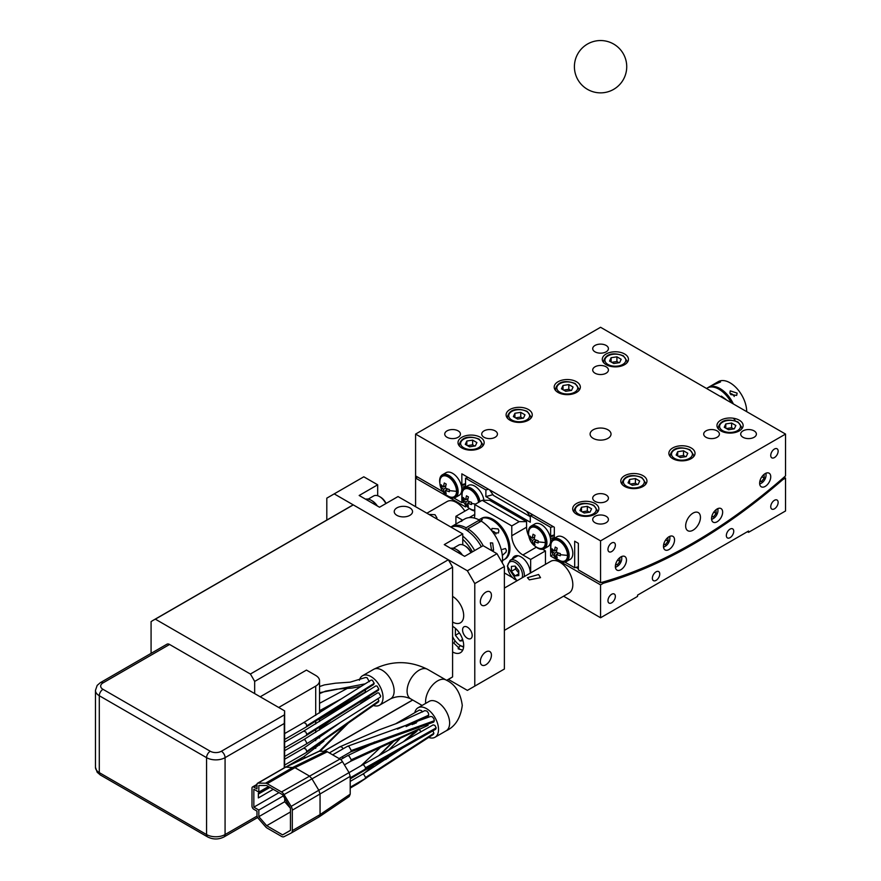 <?xml version="1.0" encoding="UTF-8"?>
<svg xmlns="http://www.w3.org/2000/svg" width="881" height="881" viewBox="0 0 881 881"><rect width="100%" height="100%" fill="white"/><g stroke="black" fill="none" stroke-linecap="round" stroke-linejoin="round"><path stroke-width="1.32" d="M415.59 506.696L415.59 475.971A1.575 0.903 -60 0 1 415.601 475.905L415.59 434.08L600.567 327.28L785.544 434.08L785.544 475.905A517.951 299.044 -60 0 1 600.567 582.704L578.365 569.886L578.365 543.335L574.676 541.198L574.676 567.749L564.875 562.089M528.677 534.69A13.083 7.555 60 0 1 531.133 526.078A13.083 7.555 60 0 1 537.674 526.728A13.083 7.555 60 0 1 546.22 538.247A13.083 7.555 60 0 1 544.216 548.731L547.916 546.594A13.083 7.555 -120 0 0 549.986 544.15A13.083 7.555 -120 0 0 549.975 536.32L550.625 535.923L550.625 527.323L530.274 515.572L530.274 522.224L485.883 496.587A494.406 285.444 120 0 0 492.953 494.648M417.451 476.973L415.59 478.075L465.542 506.916L465.542 504.978M747.44 531.695L748.542 532.333L748.542 531.045L637.558 595.127L637.558 596.404L600.567 617.768L600.567 584.874L550.625 556.032L550.625 545.295A507.038 292.745 120 0 0 550.636 545.284L549.986 544.15M549.975 536.32A13.083 7.555 -120 0 0 541.375 524.591A13.083 7.555 -120 0 0 534.833 523.942L531.133 526.078M485.883 496.587L485.883 489.935L465.542 478.196A486.565 280.918 120 0 0 468.185 477.502M466.181 487.942L465.542 486.797L465.542 478.196M483.9 500.287A13.083 7.555 -120 0 0 474.782 486.136A13.083 7.555 -120 0 0 468.252 485.497L464.551 487.634A13.083 7.555 60 0 1 471.082 488.272A13.083 7.555 60 0 1 480.057 501.52M563.576 596.195L600.567 617.768M504.384 630.367L569.027 593.045A18.314 10.572 -120 0 0 572.826 584.654A18.314 10.572 -120 0 0 564.831 566.23A18.314 10.572 -120 0 0 550.713 561.329L504.384 588.079M464.871 511.145A18.314 10.572 -120 0 0 447.13 501.52L426.878 513.216M528.897 536.375A15.693 9.063 60 0 1 526.574 527.201L526.574 521.651L519.184 521.651L511.784 525.924L474.782 504.56L474.782 514.383A15.693 9.063 60 0 1 474.242 518.05M545.449 564.369L545.449 550.911L542.619 549.281M519.184 521.651L482.182 500.287L489.583 500.287L526.574 521.651M600.567 584.874L603.441 583.211A519.526 299.947 120 0 0 782.669 479.738L785.544 478.075L785.544 510.969L748.542 532.333M785.544 478.075L784.046 477.216M464.012 502.721L463.175 502.236M502.489 560.602L503.943 559.765A23.545 13.589 -120 0 0 506.663 557.21A23.545 13.589 -120 0 0 502.247 529.888A23.545 13.589 -120 0 0 480.398 518.986L478.945 519.834M707.751 387.761A23.545 13.589 60 0 1 708.291 387.42A23.545 13.589 60 0 1 733.377 403.961M550.625 540.273A503.569 290.73 120 0 0 552.2 539.833M550.625 535.923A497.468 287.217 120 0 0 554.325 534.921M553.268 526.629A486.565 280.918 -60 0 1 550.625 527.323M550.14 536.914A500.948 289.221 120 0 0 554.325 535.736M530.274 515.572A486.565 280.918 120 0 0 532.928 514.878M550.471 538.61A503.569 290.73 120 0 0 554.325 537.498M462.767 536.111A31.386 18.127 60 0 1 474.661 550.559M502.269 562.838A31.386 18.127 -120 0 0 502.511 557.893A31.386 18.127 -120 0 0 481.257 521.134L467.943 528.831L467.943 531.144M472.436 551.836A31.386 18.127 -120 0 0 462.767 539.315M467.943 528.831A31.386 18.127 60 0 1 483.217 545.746M466.093 529.899L466.093 527.763L479.407 520.065L479.407 522.202M479.407 520.065A31.386 18.127 -120 0 0 464.639 519.03L451.325 526.717A31.386 18.127 60 0 1 466.093 527.763M481.323 546.716A31.386 18.127 -120 0 0 450.918 527.091M474.782 510.881A13.083 7.555 60 0 1 471.082 509.636A13.083 7.555 60 0 1 468.934 508.106M462.096 496.245A13.083 7.555 60 0 1 464.551 487.634M479.275 501.972A11.772 6.795 -120 0 0 471.082 489.34A11.772 6.795 -120 0 0 465.201 488.768A11.772 6.795 -120 0 0 464.871 488.977M465.774 499.802A15.638 9.03 -60 0 1 466.501 495.794A14.603 8.436 0 0 0 468.428 496.906A15.638 9.03 120 0 0 467.69 500.915L465.774 502.027A15.638 9.03 180 0 1 463.395 499.813A14.603 8.436 -60 0 1 463.351 498.723A14.603 8.436 -60 0 1 463.395 497.589A15.638 9.03 0 0 0 465.774 499.802L468.031 498.503M467.69 500.915A15.638 9.03 0 0 0 471.533 502.291A14.603 8.436 120 0 0 471.489 503.425A14.603 8.436 120 0 0 471.533 504.505A15.638 9.03 180 0 1 467.69 503.139L469.958 501.829M467.69 503.139A15.638 9.03 120 0 0 468.428 506.3A14.603 8.436 180 0 1 466.501 505.187A15.638 9.03 -60 0 1 465.774 502.027M467.866 504.406L466.501 505.187M464.75 499.02L463.395 499.813M531.342 537.465L529.988 538.258A14.603 8.436 -60 0 1 529.944 537.168A14.603 8.436 -60 0 1 529.988 536.033A15.638 9.03 0 0 0 532.355 538.247A15.638 9.03 -60 0 1 533.093 534.238A14.603 8.436 0 0 0 535.02 535.351A15.638 9.03 120 0 0 534.282 539.359A15.638 9.03 0 0 0 538.126 540.736A14.603 8.436 120 0 0 538.082 541.87A14.603 8.436 120 0 0 538.126 542.949A15.638 9.03 180 0 1 534.282 541.584L536.551 540.273M532.355 538.247L534.624 536.947M534.282 539.359L532.355 540.471A15.638 9.03 180 0 1 529.988 538.258M534.448 542.85L533.093 543.632A15.638 9.03 -60 0 1 532.355 540.471M534.282 541.584A15.638 9.03 120 0 0 535.02 544.744A14.603 8.436 180 0 1 533.093 543.632M735.007 420.182A13.083 7.555 -120 0 0 733.3 418.222M516.607 555.636A13.083 7.555 -120 0 0 515.991 556.891M462.646 520.186L455.918 516.31L455.918 524.195M504.384 572.914L511.949 577.275M530.648 572.914L530.648 559.457L522.874 554.975A15.693 9.063 60 0 1 511.784 535.747L511.784 525.924M480.971 518.689A23.545 13.589 60 0 1 481.511 518.347A23.545 13.589 60 0 1 493.283 519.515A23.545 13.589 60 0 1 508.667 540.262A23.545 13.589 60 0 1 505.055 559.127A23.545 13.589 60 0 1 504.483 559.424M512.29 559.028A13.083 7.555 60 0 1 514.493 556.241A13.083 7.555 60 0 1 521.034 556.891A13.083 7.555 60 0 1 530.274 573.124M545.449 550.911L530.648 559.457M469.43 508.513L455.918 516.31M482.182 500.287L474.782 504.56M511.421 566.406L515.11 566.076L518.799 570.657L518.799 575.568L515.11 575.899L511.421 571.317L511.421 566.406M518.799 573.068L515.495 568.972L511.421 571.317M515.495 568.972L515.495 566.56M518.799 573.773L515.11 575.899M488.537 489.252A486.565 280.918 -60 0 1 485.883 489.935M377.674 484.803L363.798 476.797L334.207 493.878L467.382 570.778L496.983 553.686L483.107 545.68L464.617 556.351L444.266 544.612L462.767 533.93L398.025 496.554L379.524 507.236L359.173 495.485L377.674 484.803L377.674 495.485A14.382 8.303 -120 0 0 377.674 495.728M462.767 544.612L462.767 533.93M496.983 553.686L504.384 566.505L474.782 583.585L474.782 686.112L504.384 669.02L504.384 566.505M334.207 493.878L326.807 498.15L326.807 520.065M474.782 686.112L467.382 690.385L448.407 679.427M474.782 583.585L467.382 570.778M452.592 622.041A15.693 9.063 -120 0 0 460.433 622.812A15.693 9.063 -120 0 0 462.844 610.236A15.693 9.063 -120 0 0 452.592 596.404M452.592 651.94A15.693 9.063 -120 0 0 460.433 652.711A15.693 9.063 -120 0 0 461.754 637.183A15.693 9.063 -120 0 0 452.592 626.303M462.58 629.937A6.806 3.931 60 0 1 463.99 626.82A6.806 3.931 60 0 1 469.232 628.649A6.806 3.931 60 0 1 472.194 635.487A6.806 3.931 60 0 1 470.784 638.604A6.806 3.931 60 0 1 465.542 636.787A6.806 3.931 60 0 1 462.58 629.937M409.863 507.874A9.151 5.286 180 0 1 412.539 511.608A9.151 5.286 180 0 1 406.89 516.497A9.151 5.286 180 0 1 396.913 515.352A9.151 5.286 180 0 1 394.225 511.608A9.151 5.286 180 0 1 399.886 506.729A9.151 5.286 180 0 1 409.863 507.874M491.433 595.336A7.852 4.526 120 0 0 489.803 591.746A7.852 4.526 120 0 0 483.757 593.849A7.852 4.526 120 0 0 480.332 601.745A7.852 4.526 120 0 0 481.962 605.335A7.852 4.526 120 0 0 488.008 603.232A7.852 4.526 120 0 0 491.433 595.336M491.433 655.145A7.852 4.526 120 0 0 489.803 651.555A7.852 4.526 120 0 0 483.757 653.647A7.852 4.526 120 0 0 480.332 661.554A7.852 4.526 120 0 0 481.962 665.144A7.852 4.526 120 0 0 488.008 663.041A7.852 4.526 120 0 0 491.433 655.145M455.025 640.74L453.836 643.097L459.133 648.163L458.142 648.735L462.734 650.189M459.133 648.163A6.431 3.711 120 0 0 459.265 649.319M458.175 647.557A6.431 3.711 120 0 0 460.411 645.564M456.171 629.067L455.389 629.133L455.389 635.267L459.408 632.943M455.389 635.267L459.992 640.983L462.624 639.452M459.992 640.983L463.01 640.707M463.648 646.544A12.819 7.4 60 0 1 459.992 645.321A12.819 7.4 60 0 1 452.592 636.622M386.12 503.425A10.462 6.046 -120 0 0 380.449 497.082L379.524 496.554A11.772 6.795 -120 0 0 373.643 495.97L368.17 499.131M376.749 505.628A13.083 7.555 -120 0 0 371.198 500.287A13.083 7.555 -120 0 0 365.648 499.219M471.214 552.552A10.462 6.046 -120 0 0 465.542 546.209L464.617 545.68A11.772 6.795 -120 0 0 458.726 545.097L453.252 548.257M461.842 554.755A13.083 7.555 -120 0 0 456.292 549.414A13.083 7.555 -120 0 0 450.742 548.345M544.216 548.731A13.083 7.555 60 0 1 537.674 548.081A13.083 7.555 60 0 1 535.527 546.55M543.214 547.773A11.772 6.795 -120 0 0 543.566 547.597A11.772 6.795 -120 0 0 546 542.211A11.772 6.795 -120 0 0 537.674 527.796A11.772 6.795 -120 0 0 531.794 527.212A11.772 6.795 -120 0 0 531.463 527.422M708.291 387.42L718.279 381.649A23.545 13.589 60 0 1 744.533 400.932A23.545 13.589 60 0 1 746.692 411.647M782.669 479.738L781.755 479.209M603.441 583.211L601.899 582.33M578.365 568.741L576.009 567.375M550.625 556.032L553.158 554.578M610.324 595.336A5.231 3.017 120 0 0 609.046 603.078A5.231 3.017 120 0 0 613 601.745A5.231 3.017 120 0 0 614.277 594.014A5.231 3.017 120 0 0 610.324 595.336M726.671 533.589A5.231 3.017 120 0 0 727.431 537.928A5.231 3.017 120 0 0 733.421 533.203A5.231 3.017 120 0 0 732.662 528.864A5.231 3.017 120 0 0 726.671 533.589M775.787 499.813A5.231 3.017 120 0 0 771.349 504.02A5.231 3.017 120 0 0 771.822 509.097A5.231 3.017 120 0 0 773.1 509.317A5.231 3.017 120 0 0 777.538 505.11A5.231 3.017 120 0 0 777.053 500.034A5.231 3.017 120 0 0 775.787 499.813M659.428 572.419A5.231 3.017 120 0 0 658.68 571.582A5.231 3.017 120 0 0 653.955 573.817A5.231 3.017 120 0 0 652.689 579.819A5.231 3.017 120 0 0 653.449 580.645A5.231 3.017 120 0 0 658.162 578.421A5.231 3.017 120 0 0 659.428 572.419M415.59 475.971L417.495 477.006M706.507 388.444L707.179 388.058A23.545 13.589 60 0 1 731.362 402.793M502.324 555.448L505.991 552.145L506.421 550.383L505.485 548.511L502.511 549.37M493.305 532.895L498.426 532.928L498.888 530.67L498.095 528.919L492.005 528.413L491.686 530.461M479.407 521.772L482.37 519.603L481.444 519.316M713.346 384.931L720.548 381.947L713.302 384.887M729.931 392.915L730.79 394.578L736.67 395.382L737.144 393.124L730.25 390.867L729.931 392.915M734.236 396.494A3.92 3.095 35.1 0 0 733.565 395.327A3.92 3.095 35.1 0 0 730.151 393.532M461.479 521.354L462.767 520.109M490.387 542.828L492.677 543.004L493.602 550.229L491.532 550.196L490.387 542.828M726.043 399.534L721.363 396.131M462.085 494.549A11.772 6.795 60 0 1 462.129 493.503A11.772 6.795 60 0 1 464.518 489.153A11.772 6.795 60 0 1 472.888 491.609A11.772 6.795 60 0 1 478.592 502.368M474.782 510.055A11.772 6.795 60 0 1 471.335 509.438A15.693 15.693 0 0 1 462.129 493.503M529.349 579.852L540.516 577.672L538.599 574.511L527.433 577.672L529.349 579.852M436.767 518.92L436.932 517.863L435.016 514.713L428.937 514.394M528.666 532.994A11.772 6.795 60 0 1 528.721 531.948A11.772 6.795 60 0 1 531.111 527.598A11.772 6.795 60 0 1 540.185 530.758A11.772 6.795 60 0 1 545.317 542.597A11.772 6.795 60 0 1 542.883 547.993A11.772 6.795 60 0 1 537.928 547.883A15.693 15.693 0 0 1 528.721 531.948M463.604 647.039A14.382 8.303 60 0 1 461.093 645.96L459.992 645.321M377.354 505.98A11.772 6.795 -120 0 0 371.672 500.573M385.856 503.58A11.772 6.795 -120 0 0 379.524 496.554M462.448 555.107A11.772 6.795 -120 0 0 456.765 549.7M470.939 552.706A11.772 6.795 -120 0 0 464.617 545.68M495.992 534.04A3.92 3.095 35.1 0 0 495.32 532.873A3.92 3.095 35.1 0 0 491.961 531.089M600.567 582.704L600.567 540.868L415.59 434.08M600.567 540.868L785.544 434.08M558.025 381.748A13.083 7.555 180 0 1 572.276 380.118A13.083 7.555 180 0 1 580.348 387.089A13.083 7.555 180 0 1 576.526 392.43A13.083 7.555 180 0 1 562.265 394.071A13.083 7.555 180 0 1 554.193 387.089A13.083 7.555 180 0 1 558.025 381.748M720.801 420.193A13.083 7.555 180 0 1 735.051 418.563A13.083 7.555 180 0 1 743.124 425.534A13.083 7.555 180 0 1 739.302 430.875A13.083 7.555 180 0 1 725.041 432.516A13.083 7.555 180 0 1 716.969 425.534A13.083 7.555 180 0 1 720.801 420.193M624.618 475.729A13.083 7.555 180 0 1 638.868 474.088A13.083 7.555 180 0 1 646.94 481.07A13.083 7.555 180 0 1 643.108 486.411A13.083 7.555 180 0 1 628.858 488.041A13.083 7.555 180 0 1 620.786 481.07A13.083 7.555 180 0 1 624.618 475.729M461.842 437.284A13.083 7.555 180 0 1 476.092 435.643A13.083 7.555 180 0 1 484.165 442.625A13.083 7.555 180 0 1 480.332 447.966A13.083 7.555 180 0 1 466.082 449.596A13.083 7.555 180 0 1 458.01 442.625A13.083 7.555 180 0 1 461.842 437.284M576.526 503.492A13.083 7.555 180 0 1 590.777 501.862A13.083 7.555 180 0 1 598.849 508.833A13.083 7.555 180 0 1 595.016 514.174A13.083 7.555 180 0 1 580.766 515.814A13.083 7.555 180 0 1 572.694 508.833A13.083 7.555 180 0 1 576.526 503.492M672.71 447.966A13.083 7.555 180 0 1 686.96 446.326A13.083 7.555 180 0 1 695.032 453.297A13.083 7.555 180 0 1 691.2 458.638A13.083 7.555 180 0 1 676.949 460.278A13.083 7.555 180 0 1 668.877 453.297A13.083 7.555 180 0 1 672.71 447.966M606.117 353.986A13.083 7.555 180 0 1 620.367 352.345A13.083 7.555 180 0 1 628.45 359.327A13.083 7.555 180 0 1 624.618 364.668A13.083 7.555 180 0 1 610.357 366.298A13.083 7.555 180 0 1 602.285 359.327A13.083 7.555 180 0 1 606.117 353.986M509.934 409.522A13.083 7.555 180 0 1 524.184 407.881A13.083 7.555 180 0 1 532.256 414.852A13.083 7.555 180 0 1 528.424 420.193A13.083 7.555 180 0 1 514.174 421.834A13.083 7.555 180 0 1 506.101 414.852A13.083 7.555 180 0 1 509.934 409.522M458.66 431.205A7.852 4.526 -0 0 0 449.949 429.818A7.852 4.526 -0 0 0 444.74 434.08A7.852 4.526 -0 0 0 446.226 436.734A7.852 4.526 -0 0 0 446.524 436.954A7.852 4.526 -0 0 0 455.235 438.342A7.852 4.526 -0 0 0 460.433 434.08A7.852 4.526 -0 0 0 458.66 431.205M495.045 430.82A7.852 4.526 -0 0 0 486.521 429.906A7.852 4.526 -0 0 0 481.731 434.08A7.852 4.526 -0 0 0 484.132 437.339A7.852 4.526 -0 0 0 492.644 438.253A7.852 4.526 -0 0 0 497.435 434.08A7.852 4.526 -0 0 0 495.045 430.82M605.445 345.088A7.852 4.526 0 0 0 605.17 344.978A7.852 4.526 0 0 0 596.999 344.614A7.852 4.526 0 0 0 592.715 348.645A7.852 4.526 0 0 0 595.699 352.191A7.852 4.526 0 0 0 603.981 352.719A7.852 4.526 0 0 0 608.419 348.645A7.852 4.526 0 0 0 605.445 345.088M594.928 373.148A7.852 4.526 0 0 0 603.507 374.205A7.852 4.526 0 0 0 608.419 369.998A7.852 4.526 0 0 0 606.205 366.848A7.852 4.526 0 0 0 597.626 365.802A7.852 4.526 0 0 0 592.715 369.998A7.852 4.526 0 0 0 594.928 373.148M595.699 523.061A7.852 4.526 -0 0 0 595.963 523.182A7.852 4.526 -0 0 0 604.135 523.545A7.852 4.526 -0 0 0 608.419 519.515A7.852 4.526 -0 0 0 605.445 515.958A7.852 4.526 -0 0 0 597.153 515.44A7.852 4.526 -0 0 0 592.715 519.515A7.852 4.526 -0 0 0 595.699 523.061M606.205 495.001A7.852 4.526 -0 0 0 597.626 493.955A7.852 4.526 -0 0 0 592.715 498.15A7.852 4.526 -0 0 0 594.928 501.3A7.852 4.526 -0 0 0 603.507 502.357A7.852 4.526 -0 0 0 608.419 498.15A7.852 4.526 -0 0 0 606.205 495.001M742.485 436.954A7.852 4.526 0 0 0 751.196 438.342A7.852 4.526 0 0 0 756.394 434.08A7.852 4.526 0 0 0 754.907 431.426A7.852 4.526 0 0 0 754.61 431.205A7.852 4.526 0 0 0 745.899 429.818A7.852 4.526 0 0 0 740.701 434.08A7.852 4.526 0 0 0 742.485 436.954M706.099 437.339A7.852 4.526 0 0 0 714.612 438.253A7.852 4.526 0 0 0 719.403 434.08A7.852 4.526 0 0 0 717.013 430.82A7.852 4.526 0 0 0 708.489 429.906A7.852 4.526 0 0 0 703.699 434.08A7.852 4.526 0 0 0 706.099 437.339M593.166 429.807A10.462 6.046 180 0 1 604.575 428.496A10.462 6.046 180 0 1 611.029 434.08A10.462 6.046 180 0 1 607.967 438.353A10.462 6.046 180 0 1 596.558 439.663A10.462 6.046 180 0 1 590.105 434.08A10.462 6.046 180 0 1 593.166 429.807M439.894 483.427A13.083 7.555 60 0 1 442.35 474.815A13.083 7.555 60 0 1 448.892 475.465A13.083 7.555 60 0 1 457.437 486.984A13.083 7.555 60 0 1 455.433 497.468L459.133 495.331A13.083 7.555 -120 0 0 461.192 492.886L461.842 494.032L461.842 502.599L453.891 498.018M443 491.73L415.59 475.905M554.964 539.194L554.325 538.06L554.325 527.234L461.842 473.835L461.842 484.66L461.192 485.057A13.083 7.555 -120 0 0 452.592 473.328A13.083 7.555 -120 0 0 446.05 472.679L442.35 474.815M566.417 561.549L570.117 559.413A13.083 7.555 -120 0 0 572.121 548.929A13.083 7.555 -120 0 0 563.576 537.399A13.083 7.555 -120 0 0 557.034 536.749L553.334 538.886A13.083 7.555 60 0 1 559.875 539.535A13.083 7.555 60 0 1 568.421 551.066A13.083 7.555 60 0 1 566.417 561.549A13.083 7.555 60 0 1 559.875 560.9A13.083 7.555 60 0 1 557.728 559.369M461.842 502.599A517.951 299.044 120 0 0 463.681 502.093M688.391 517.709A10.462 6.046 120 0 0 687.819 530.714A10.462 6.046 120 0 0 697.719 525.583A10.462 6.046 120 0 0 698.281 512.588A10.462 6.046 120 0 0 688.391 517.709M763.508 474.859A7.852 4.526 120 0 0 761.272 486.797A7.852 4.526 120 0 0 766.877 485.134A7.852 4.526 120 0 0 769.113 473.196A7.852 4.526 120 0 0 763.508 474.859M622.592 556.219A7.852 4.526 120 0 0 616.171 562.695A7.852 4.526 120 0 0 616.986 570.095A7.852 4.526 120 0 0 619.233 570.37A7.852 4.526 120 0 0 625.653 563.884A7.852 4.526 120 0 0 624.838 556.495A7.852 4.526 120 0 0 622.592 556.219M771.745 451.942A5.231 3.017 120 0 0 771.822 457.834A5.231 3.017 120 0 0 777.141 454.662A5.231 3.017 120 0 0 777.053 448.77A5.231 3.017 120 0 0 771.745 451.942M716.264 509.526A7.852 4.526 120 0 0 711.826 516.42A7.852 4.526 120 0 0 713.181 522.169A7.852 4.526 120 0 0 717.938 521.222A7.852 4.526 120 0 0 722.376 514.317A7.852 4.526 120 0 0 721.021 508.568A7.852 4.526 120 0 0 716.264 509.526M614.365 542.795A5.231 3.017 120 0 0 614.277 542.751A5.231 3.017 120 0 0 609.09 545.691A5.231 3.017 120 0 0 608.969 551.759A5.231 3.017 120 0 0 609.046 551.814A5.231 3.017 120 0 0 614.244 548.863A5.231 3.017 120 0 0 614.365 542.795M669.846 536.32A7.852 4.526 120 0 0 664.054 543.103A7.852 4.526 120 0 0 665.089 549.931A7.852 4.526 120 0 0 668.161 549.953A7.852 4.526 120 0 0 673.954 543.17A7.852 4.526 120 0 0 672.93 536.342A7.852 4.526 120 0 0 669.846 536.32M461.831 489.01A503.569 290.73 120 0 0 463.406 488.57M467.437 445.621L472.645 444.817L474.738 446.028M469.529 446.832L465.278 444.376L466.831 441.018L472.645 440.126L476.896 442.581L475.344 445.929L469.529 446.832M472.645 444.817L472.645 440.126M466.831 445.279L466.831 441.018M515.528 417.858L520.737 417.054L522.829 418.266M517.621 419.07L513.37 416.614L514.922 413.255L520.737 412.352L524.988 414.808L523.435 418.167L517.621 419.07M520.737 417.054L520.737 412.352M514.922 417.506L514.922 413.255M563.631 390.096L568.829 389.292L570.921 390.492M565.712 391.296L561.461 388.84L563.014 385.493L568.829 384.59L573.079 387.045L571.527 390.404L565.712 391.296M568.829 389.292L568.829 384.59M563.014 389.743L563.014 385.493M611.722 362.322L616.92 361.518L619.013 362.73M613.804 363.534L609.553 361.078L611.106 357.719L616.92 356.827L621.182 359.283L619.618 362.631L613.804 363.534M616.92 361.518L616.92 356.827M611.106 361.981L611.106 357.719M461.347 485.651A500.948 289.221 120 0 0 465.542 484.484M461.688 487.347A503.569 290.73 120 0 0 465.542 486.235M461.842 484.66A497.468 287.217 120 0 0 465.542 483.658M461.192 492.886A13.083 7.555 -120 0 0 461.192 485.057M455.433 497.468A13.083 7.555 60 0 1 448.892 496.818A13.083 7.555 60 0 1 446.744 495.287M454.42 496.521A11.772 6.795 -120 0 0 454.772 496.333A11.772 6.795 -120 0 0 456.578 486.907A11.772 6.795 -120 0 0 448.892 476.533A11.772 6.795 -120 0 0 443 475.949A11.772 6.795 -120 0 0 442.669 476.158M442.559 486.213L441.194 486.995A14.603 8.436 -60 0 1 441.15 485.905A14.603 8.436 -60 0 1 441.194 484.77A15.638 9.03 0 0 0 443.572 486.995A15.638 9.03 -60 0 1 444.31 482.975A14.603 8.436 0 0 0 446.226 484.087A15.638 9.03 120 0 0 445.5 488.096A15.638 9.03 0 0 0 449.332 489.473A14.603 8.436 120 0 0 449.288 490.607A14.603 8.436 120 0 0 449.332 491.697A15.638 9.03 180 0 1 445.5 490.321L447.757 489.01M445.5 490.321A15.638 9.03 120 0 0 446.226 493.492A14.603 8.436 180 0 1 444.31 492.38A15.638 9.03 -60 0 1 443.572 489.208A15.638 9.03 180 0 1 441.194 486.995M445.665 491.598L444.31 492.38M445.5 488.096L443.572 489.208M443.572 486.995L445.841 485.684M553.543 550.284L552.178 551.066A14.603 8.436 -60 0 1 552.134 549.986A14.603 8.436 -60 0 1 552.178 548.852A15.638 9.03 0 0 0 554.556 551.066A15.638 9.03 -60 0 1 555.294 547.057A14.603 8.436 0 0 0 557.21 548.169A15.638 9.03 120 0 0 556.484 552.178A15.638 9.03 0 0 0 560.316 553.543A14.603 8.436 120 0 0 560.272 554.689A14.603 8.436 120 0 0 560.316 555.768A15.638 9.03 180 0 1 556.484 554.402L558.741 553.092M554.556 551.066L556.825 549.755M556.484 552.178L554.556 553.29A15.638 9.03 180 0 1 552.178 551.066M556.649 555.669L555.294 556.451A15.638 9.03 -60 0 1 554.556 553.29M556.484 554.402A15.638 9.03 120 0 0 557.21 557.563A14.603 8.436 180 0 1 555.294 556.451M578.365 566.703A517.951 299.044 -60 0 1 574.676 567.749M550.878 547.508A13.083 7.555 60 0 1 553.334 538.886M565.404 560.591A11.772 6.795 -120 0 0 565.756 560.415A11.772 6.795 -120 0 0 567.562 550.977A11.772 6.795 -120 0 0 559.875 540.604A11.772 6.795 -120 0 0 553.984 540.02A11.772 6.795 -120 0 0 553.653 540.24M726.407 428.54L731.604 427.737L733.697 428.937M728.488 429.741L724.237 427.285L725.79 423.937L731.604 423.034L735.855 425.49L734.302 428.849L728.488 429.741M731.604 427.737L731.604 423.034M725.79 428.188L725.79 423.937M678.304 456.303L683.513 455.499L685.605 456.71M680.396 457.514L676.145 455.059L677.698 451.7L683.513 450.797L687.764 453.252L686.211 456.611L680.396 457.514M683.513 455.499L683.513 450.797M677.698 455.951L677.698 451.7M630.212 484.076L635.421 483.262L637.514 484.473M632.305 485.277L628.054 482.821L629.607 479.462L635.421 478.57L639.672 481.026L638.119 484.374L632.305 485.277M635.421 483.262L635.421 478.57M629.607 483.724L629.607 479.462M582.121 511.839L587.33 511.035L589.422 512.235M579.962 510.584L581.515 507.236L587.33 506.333L591.58 508.789L590.028 512.147L584.213 513.039L579.962 510.584M581.515 511.487L581.515 507.236M587.33 511.035L587.33 506.333M760.006 480.707L761.492 481.555L759.84 481.411M761.9 476.742L764.268 478.108L761.492 481.555M764.047 474.385L764.268 478.108M765.655 473.339A6.431 3.711 -60 0 1 766.041 475.233A6.431 3.711 -60 0 1 761.492 483.107L761.492 483.107A6.431 3.711 -60 0 1 759.664 483.724M663.822 543.841L665.309 544.7L663.646 544.546M665.717 539.877L668.084 541.242L665.309 544.7M667.864 537.531L668.084 541.242M669.472 536.485A6.431 3.711 -60 0 1 669.857 538.368A6.431 3.711 -60 0 1 665.309 546.253L665.309 546.253A6.431 3.711 -60 0 1 663.481 546.87M615.731 564.005L617.218 564.853L615.555 564.71M617.625 560.041L619.993 561.406L617.218 564.853M619.772 557.684L619.993 561.406M621.38 556.638A6.431 3.711 -60 0 1 621.766 558.532A6.431 3.711 -60 0 1 617.218 566.406L617.218 566.406A6.431 3.711 -60 0 1 615.39 567.023M711.914 516.079L713.401 516.938L711.749 516.784M713.808 512.114L716.176 513.48L713.401 516.938M715.956 509.758L716.176 513.48M717.563 508.711A6.431 3.711 -60 0 1 717.949 510.606A6.431 3.711 -60 0 1 713.401 518.491L713.401 518.491A6.431 3.711 -60 0 1 711.573 519.096M530.274 516.684L493.525 495.463L489.583 489.858M530.274 516.475L526.574 511.211M717.894 508.568A7.852 4.526 -60 0 1 717.949 509.449L717.949 510.606M713.401 518.491L712.399 519.063A7.852 4.526 -60 0 1 711.606 519.46M765.985 473.196A7.852 4.526 -60 0 1 766.041 474.077L766.041 475.233M761.492 483.107L760.49 483.691A7.852 4.526 -60 0 1 759.697 484.076M617.218 566.406L616.215 566.99A7.852 4.526 -60 0 1 615.423 567.375M621.711 556.495A7.852 4.526 -60 0 1 621.766 557.376L621.766 558.532M665.309 546.253L664.307 546.826A7.852 4.526 -60 0 1 663.514 547.222M669.802 536.331A7.852 4.526 -60 0 1 669.857 537.223L669.857 538.368M439.883 481.731A11.772 6.795 60 0 1 439.938 480.685A11.772 6.795 60 0 1 442.317 476.346A11.772 6.795 60 0 1 448.209 476.929A11.772 6.795 60 0 1 456.534 491.345A11.772 6.795 60 0 1 454.089 496.73A11.772 6.795 60 0 1 449.134 496.62A15.693 15.693 0 0 1 439.938 480.685M559.193 541A11.772 6.795 60 0 1 567.518 555.415A11.772 6.795 60 0 1 565.073 560.801A11.772 6.795 60 0 1 560.118 560.701A15.693 15.693 0 0 1 550.922 544.766A11.772 6.795 60 0 1 553.301 540.416A11.772 6.795 60 0 1 559.193 541M550.867 545.802A11.772 6.795 60 0 1 550.922 544.766M414.786 712.685A17.003 9.812 60 0 1 418.001 707.806A17.003 9.812 60 0 1 431.106 712.355A17.003 9.812 60 0 1 438.529 729.468A17.003 9.812 60 0 1 435.005 737.254A17.003 9.812 60 0 1 428.397 737.331M421.085 731.792A17.003 9.812 60 0 1 419.609 729.92M416.008 723.246A17.003 9.812 60 0 1 415.81 722.684M436.194 727.893L435.666 729.292L365.064 769.256L365.571 767.736L436.194 727.893L434.906 725.393L433.144 724.887L362.531 764.862L363.798 764.994L365.571 767.736M432.934 730.867L433.881 733.278L433.364 734.402L365.075 778.661L365.593 777.505L433.881 733.278M424.862 710.648L426.922 711.066L428.375 712.993L428.75 715.174L428.078 716.22M332.655 754.841L347.4 746.328L430.545 716.484L432.175 716.727L433.76 718.478L434.366 720.713L433.672 722.112M395.547 723.852L419.312 710.064L421.316 710.493L422.539 711.947M449.629 723.059A17.003 9.812 -120 0 0 442.207 705.945A17.003 9.812 -120 0 0 429.102 701.397A17.003 9.812 -120 0 1 442.207 705.945A17.003 9.812 -120 0 1 449.629 723.059A17.003 9.812 -120 0 1 446.105 730.845A17.003 9.812 -120 0 0 449.629 723.059M290.455 808.295L284.728 801.721L284.728 798.373M349.228 796.49L350.209 794.166L350.209 776.37L349.041 772.593L342.478 761.68A5.22 3.017 -120 0 0 339.956 759.059L327.369 751.79A5.22 3.017 -120 0 0 325.728 751.295L319.23 751.251L285.752 767.12L294.937 767.67L309.253 775.93L311.786 778.551L318.889 790.378L320.056 794.166L320.056 814.606L318.889 817.05L291.303 832.974M347.422 723.389L319.252 751.251A2.61 1.509 -120 0 0 318.812 751.339A2.61 1.509 -120 0 0 318.481 751.614M269.19 786.975L258.364 793.23L258.364 797.922L273.253 789.332M269.927 787.405L258.364 794.078M327.369 751.79L294.937 767.67L267.185 783.683A5.231 3.017 -120 0 0 265.544 783.187L258.012 783.143L285.752 767.12A2.61 1.487 -117.7 0 0 285.334 767.208A2.61 1.487 -117.7 0 0 285.279 767.241L257.516 783.264A2.621 1.509 -120 0 0 256.977 784.464L256.977 788.902L253.838 787.085A2.621 1.509 60 0 0 252.528 786.953L256.977 784.387M349.239 796.49L319.087 816.929L291.226 833.019A5.231 3.017 -120 0 1 291.148 833.063L284.034 836.686A5.231 3.017 -120 0 1 281.502 836.377L267.185 828.118A5.231 3.017 -120 0 1 265.544 826.719L258.012 818.064A2.621 1.509 60 0 1 256.977 815.553L256.977 811.115L253.838 809.298A2.621 1.509 60 0 1 251.988 806.093L251.988 788.154A2.621 1.509 60 0 1 252.528 786.953M350.209 776.37L292.305 810.179L292.305 830.629L320.056 814.606L350.209 794.166M342.478 761.68L284.034 794.574L291.148 806.401L349.041 772.593M267.185 783.683L281.502 791.953L339.956 759.059M290.455 830.331L282.603 834.88L290.455 830.442L290.455 808.229L282.603 794.717L266.69 785.533L258.827 785.478L258.827 792.107L268.452 786.546M290.455 811.963L266.69 825.695L282.603 834.88M284.728 801.721L258.827 816.665L266.69 825.695M258.827 792.107L253.838 789.222L253.838 807.161L278.991 792.636M291.226 833.019A5.231 3.017 -120 0 0 292.305 830.629M292.305 810.179A5.231 3.017 -120 0 0 291.148 806.401M284.034 794.574A5.231 3.017 -120 0 0 281.502 791.953M258.827 816.665L258.827 810.046L253.838 807.161M283.297 795.917L258.827 810.046M379.513 705.218L390.613 698.809A17.003 9.812 -120 0 0 393.223 685.187A17.003 9.812 -120 0 0 382.112 670.199A17.003 9.812 -120 0 0 373.61 669.362C391.616 660.431 409.61 660.431 427.615 669.362A17.003 9.812 120 0 0 419.114 670.199A17.003 9.812 120 0 0 407.088 691.023A17.003 9.812 120 0 0 410.612 698.809C403.972 695.803 397.298 695.803 390.613 698.809A17.003 9.812 -120 0 0 394.137 691.023A17.003 9.812 -120 0 0 382.112 670.199A17.003 9.812 -120 0 0 373.61 669.362L362.509 675.76A17.003 9.812 60 0 1 371.011 676.608A17.003 9.812 60 0 1 382.123 691.596A17.003 9.812 60 0 1 379.513 705.218A17.003 9.812 60 0 1 372.916 705.296M359.393 680.22A17.003 9.812 60 0 1 362.509 675.76M378.918 692.984L377.641 692.851L303.714 739.666L304.98 739.787L306.775 742.892L306.247 744.06L380.185 697.245L380.713 696.089L378.918 692.984M318.834 719.678L365.197 692.114L365.604 689.261M369.337 681.696L367.069 677.687L365.461 677.522L350.164 682.158L335.452 683.204L324.406 684.911L319.539 686.541M372.388 680.231L371.121 680.099L303.714 722.574L305.872 723.499L306.775 725.812L374.183 683.337L372.388 680.231M306.775 725.812L306.247 726.968L335.132 708.93L373.654 684.493L374.183 683.337M369.326 697.796L369.007 695.858M339.482 723.125L303.714 748.2L305.872 749.125L306.775 751.438L306.247 752.594L378.334 702.047L378.863 700.88L377.949 698.545M377.068 686.046L375.802 685.925L303.714 731.12L305.872 732.034L306.775 734.347L378.863 689.162L377.068 686.046M306.775 734.347L306.247 735.514L378.334 690.319L378.863 689.162M151.08 653.372L151.08 621.634A99.41 57.397 60 0 1 153.173 620.312L351.09 506.046A99.41 57.397 60 0 1 353.281 504.89L448.319 559.765A99.41 57.397 60 0 1 452.592 567.166L452.592 676.905A99.41 57.397 60 0 1 450.499 678.216L446.722 680.396M260.214 696.794L306.456 670.089L315.706 675.43A13.083 7.555 0 0 1 319.539 680.771L319.539 712.993M448.319 559.765L250.391 674.031L155.353 619.167L353.281 504.89M452.592 676.905L446.634 680.341M412.627 699.977L323.779 751.273M169.581 644.463L102.989 682.907A5.231 3.017 -120 0 0 100.379 682.643L166.961 644.198A5.231 3.017 60 0 1 169.581 644.463L254.664 693.589L254.664 681.431L452.592 567.166M250.391 674.031A99.41 57.397 60 0 1 254.664 681.431M153.173 620.312A99.41 57.397 60 0 1 155.353 619.167M315.706 715.394L315.706 686.112A13.083 7.555 0 0 0 319.539 680.771M102.989 682.907A7.852 4.526 0 0 0 102.989 689.316L210.273 751.251A7.852 4.526 0 0 0 221.373 751.251L284.453 714.832L284.629 710.89L254.664 693.589M284.629 710.89L284.629 738.586M284.629 739.445L284.629 747.132M284.629 747.991L284.629 755.678M284.629 756.537L284.629 764.223M284.629 765.082L284.629 767.604M284.453 714.832L284.266 723.488L225.073 757.66L225.073 834.56L257.032 816.103M284.266 767.825L284.266 723.488M315.706 686.112L278.715 707.465M526.574 527.201L511.784 535.747M536.342 547.2L522.874 554.975M474.782 514.383L469.199 517.61M507.632 555.426A22.763 13.138 -120 0 0 509.372 548.026A22.763 13.138 -120 0 0 486.004 517.962M522.092 577.848A10.462 6.046 -120 0 0 522.51 575.26A10.462 6.046 -120 0 0 515.11 562.441A10.462 6.046 -120 0 0 507.709 566.714A10.462 6.046 -120 0 0 517.565 580.469M471.489 503.425L475.608 504.086M538.082 541.87L545.317 542.597M524.272 576.592A11.772 6.795 -120 0 0 524.36 575.26A11.772 6.795 -120 0 0 519.217 563.411A11.772 6.795 -120 0 0 510.154 560.261L517.918 555.779M478.482 439.201A10.462 6.046 0 0 0 463.692 439.201A10.462 6.046 0 0 0 463.692 447.746A10.462 6.046 0 0 0 478.482 447.746A10.462 6.046 0 0 0 478.482 439.201M526.574 411.438A10.462 6.046 0 0 0 511.784 411.438A10.462 6.046 0 0 0 511.784 419.984A10.462 6.046 0 0 0 526.574 419.984A10.462 6.046 0 0 0 526.574 411.438M574.676 383.675A10.462 6.046 0 0 0 559.875 383.675A10.462 6.046 0 0 0 559.875 392.221A10.462 6.046 0 0 0 574.676 392.221A10.462 6.046 0 0 0 574.676 383.675M622.768 355.902A10.462 6.046 0 0 0 607.967 355.902A10.462 6.046 0 0 0 607.967 364.448A10.462 6.046 0 0 0 622.768 364.448A10.462 6.046 0 0 0 622.768 355.902M737.452 422.12A10.462 6.046 0 0 0 722.651 422.12A10.462 6.046 0 0 0 722.651 430.666A10.462 6.046 0 0 0 737.452 430.666A10.462 6.046 0 0 0 737.452 422.12M689.349 449.883A10.462 6.046 0 0 0 674.56 449.883A10.462 6.046 0 0 0 674.56 458.428A10.462 6.046 0 0 0 689.349 458.428A10.462 6.046 0 0 0 689.349 449.883M641.258 477.645A10.462 6.046 0 0 0 626.468 477.645A10.462 6.046 0 0 0 626.468 486.191A10.462 6.046 0 0 0 641.258 486.191A10.462 6.046 0 0 0 641.258 477.645M593.166 505.419A10.462 6.046 0 0 0 578.365 505.419A10.462 6.046 0 0 0 578.365 513.964A10.462 6.046 0 0 0 593.166 513.964A10.462 6.046 0 0 0 593.166 505.419M482.414 446.403A11.772 6.795 0 0 0 482.854 444.542L479.143 439.145C472.943 436.679 462.118 434.796 459.309 444.542A11.772 6.795 0 0 0 459.761 446.403M530.505 418.64A11.772 6.795 0 0 0 530.946 416.779L527.234 411.372C521.034 408.916 510.209 407.033 507.412 416.779A11.772 6.795 0 0 0 507.852 418.64M578.597 390.867A11.772 6.795 0 0 0 579.048 389.017L575.326 383.609C569.137 381.143 558.301 379.27 555.504 389.017A11.772 6.795 0 0 0 555.944 390.867M626.688 363.104A11.772 6.795 0 0 0 627.14 361.243L623.418 355.836C617.229 353.38 606.392 351.497 603.595 361.243A11.772 6.795 0 0 0 604.047 363.104M449.288 490.607L456.534 491.345M560.272 554.689L567.518 555.415M741.373 429.311A11.772 6.795 0 0 0 741.824 427.461L738.102 422.054C731.913 419.598 721.076 417.715 718.279 427.461A11.772 6.795 0 0 0 718.72 429.311M693.281 457.085A11.772 6.795 0 0 0 693.732 455.224L690.01 449.817C683.81 447.361 672.985 445.478 670.188 455.224A11.772 6.795 0 0 0 670.628 457.085M645.189 484.847A11.772 6.795 0 0 0 645.63 482.986L641.919 477.59C635.719 475.123 624.893 473.24 622.096 482.986A11.772 6.795 0 0 0 622.537 484.847M573.994 512.125L573.994 510.76A11.772 6.795 0 0 0 574.445 512.61M597.098 512.61A11.772 6.795 0 0 0 597.538 510.76L597.538 512.125M342.202 756.757L343.271 758.112M370.923 744.115L374.623 741.945M358.193 773.232L357.675 774.388L399.467 750.216M366.959 777.56L357.675 783.782L360.142 781.502M385.889 759.51L389.017 756.261M403.19 741.879L413.916 732.717M340.716 759.587L347.4 755.733L349.008 755.887L351.277 759.774L419.257 728.829M351.277 759.774L350.616 761.305L428.111 725.316M347.4 746.328L349.008 746.493L351.277 750.546L434.366 720.713M351.277 750.546L350.616 751.9L433.705 722.09M428.75 715.174L397.43 729.105M424.895 710.626L396.935 723.334L379.017 729.92L340 746.758L341.608 746.923L343.271 748.718M350.209 781.381L362.531 774.267L363.798 774.388L365.593 777.505M362.487 764.895L349.074 772.637M350.803 778.352L355.307 775.754M379.039 755.435L392.43 742.055M412.198 724.611L414.169 723.202M350.792 778.562L359.613 773.265M265.544 783.187L293.296 767.164L325.728 751.295M256.977 785.268L253.838 787.085M435.005 737.254L446.105 730.845C455.169 726.616 460.565 718.147 462.272 705.439C460.565 692.73 455.169 684.262 446.105 680.033A17.003 9.812 120 0 0 437.604 680.881A17.003 9.812 120 0 0 425.578 701.705A17.003 9.812 120 0 0 425.677 703.379M306.775 751.438L378.863 700.88M315.706 748.398L315.706 746.758M315.706 740.668L315.706 738.421M315.706 732.463L315.706 729.897M315.706 723.951L315.706 721.352M102.989 689.316A5.231 3.017 120 0 0 99.289 695.726A13.083 7.555 180 0 1 95.456 690.385L95.456 767.274A13.083 7.555 0 0 0 99.289 772.615A5.231 3.017 120 0 0 100.379 775.005L207.663 836.95A5.231 3.017 120 0 1 206.572 834.56L206.572 757.66L99.289 695.726L99.289 772.615L206.572 834.56A13.083 7.555 0 0 0 225.073 834.56A5.231 3.017 60 0 1 223.983 836.95L257.615 817.535M221.373 751.251A5.231 3.017 60 0 1 225.073 757.66A13.083 7.555 180 0 1 206.572 757.66A5.231 3.017 120 0 1 210.273 751.251M323.911 741.13L303.714 756.746L305.872 757.671M319.539 692.708L364.58 683.953M360.582 703.236L369.337 697.411M613.65 44.05A26.155 26.155 0 0 0 577.914 53.62A26.155 26.155 0 0 0 587.484 89.355A26.155 26.155 0 0 0 623.219 79.786A26.155 26.155 0 0 0 613.65 44.05M464.518 489.153L465.201 488.768M531.111 527.598L531.794 527.212M542.883 547.993L543.566 547.597M504.736 559.248L505.32 558.961M510.154 560.261L507.324 566.186L516.905 580.854M459.309 444.542L459.309 445.918M482.854 444.542L482.854 445.918M507.412 416.779L507.412 418.145M530.946 416.779L530.946 418.145M555.504 389.017L555.504 390.382M579.048 389.017L579.048 390.382M603.595 361.243L603.595 362.62M627.14 361.243L627.14 362.62M442.317 476.346L443 475.949M454.089 496.73L454.772 496.333M553.301 540.416L553.984 540.02M565.073 560.801L565.756 560.415M718.279 427.461L718.279 428.827M741.824 427.461L741.824 428.827M670.188 455.224L670.188 456.589M693.732 455.224L693.732 456.589M622.096 482.986L622.096 484.363M645.63 482.986L645.63 484.363M597.538 510.76L593.827 505.353C587.627 502.897 576.802 501.014 573.994 510.76M417.01 731.219L404.952 740.888M390.327 755.502L387.607 758.343M364.327 773.221L373.985 764.961M388.818 749.929L399.578 739.082M347.4 755.733L379.37 740.525M428.122 716.198L406.108 726.594M362.531 774.267L402.925 747.837M360.968 765.765L381.286 746.659M416.988 721.924L413.795 724.061M393.267 741.714L380.163 754.808M350.209 778.694L357.675 774.388M350.209 788.088L357.675 783.782M344.405 764.884L350.616 761.305M339.086 758.563L350.616 751.911M329.329 752.925L340 746.758M350.209 787.24L365.075 778.661M350.209 777.835L365.075 769.256M418.001 707.806L429.587 701.144M318.823 751.339L285.345 767.208M446.105 680.033L427.615 669.362M422.098 705.439L410.612 698.809M350.131 721.308L320.133 751.262M412.726 700.032L323.955 751.284M319.539 718.984L319.539 721.561M319.539 727.541L319.539 730.052M319.539 736.042L319.539 738.025M319.539 744.192L319.539 745.15M100.379 775.005L97.185 772.263L95.456 767.274M207.663 836.95C213.103 839.648 218.543 839.648 223.983 836.95M100.379 682.643L97.185 685.396L95.456 690.385M319.539 710.725L340.396 699.36L319.539 711.826M360.318 686.541L351.993 688.072L336.773 689.14L325.485 691.156L319.539 693.644M330.397 720.669L319.539 728.752M327.644 730.889L319.539 736.351M347.169 688.49L319.539 703.324M284.629 733.587L303.714 722.574M284.563 739.489L306.247 726.968M284.629 750.678L303.714 739.666M284.563 756.57L306.247 744.06M286.788 766.514L303.714 756.746M284.629 742.132L303.714 731.12M284.563 748.035L306.247 735.514M284.629 759.224L303.714 748.2M284.563 765.115L306.247 752.594"/></g></svg>
